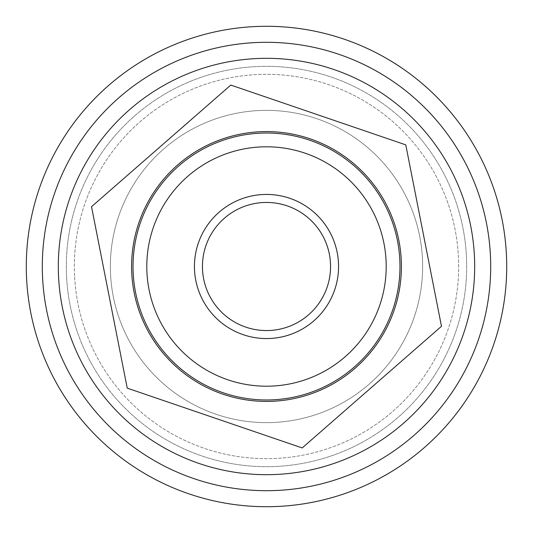 <?xml version="1.0" encoding="UTF-8"?>
<svg xmlns="http://www.w3.org/2000/svg" width="533" height="533" viewBox="0 0 533 533"><rect width="100%" height="100%" fill="white"/><g stroke="black" fill="none" stroke-linecap="round" stroke-linejoin="round"><path stroke-width="0.4" stroke-dasharray="2.67 2" d="M203.646 278.866A64.053 64.053 0 0 1 287.214 205.885A64.053 64.053 0 0 1 308.64 314.743A64.053 64.053 0 0 1 203.646 278.866M240.45 134.129A134.909 134.909 0 0 1 398.871 240.45A134.909 134.909 0 0 1 292.55 398.871A134.909 134.909 0 0 1 134.129 292.55A134.909 134.909 0 0 1 240.45 134.129M110.597 275.061A156.136 156.136 0 0 0 275.061 422.403A156.136 156.136 0 0 0 422.403 257.939A156.136 156.136 0 0 0 257.939 110.597A156.136 156.136 0 0 0 110.597 275.061A156.136 156.136 0 0 0 275.061 422.403A156.136 156.136 0 0 0 422.403 257.939A156.136 156.136 0 0 0 257.939 110.597A156.136 156.136 0 0 0 110.597 275.061A156.136 156.136 0 0 0 275.061 422.403A156.136 156.136 0 0 0 422.403 257.939A156.136 156.136 0 0 0 257.939 110.597A156.136 156.136 0 0 0 110.597 275.061A156.136 156.136 0 0 0 275.061 422.403A156.136 156.136 0 0 0 422.403 257.939A156.136 156.136 0 0 0 257.939 110.597A156.136 156.136 0 0 0 110.597 275.061A156.136 156.136 0 0 0 275.061 422.403A156.136 156.136 0 0 0 422.403 257.939A156.136 156.136 0 0 0 257.939 110.597A156.136 156.136 0 0 0 110.597 275.061A156.136 156.136 0 0 0 275.061 422.403A156.136 156.136 0 0 0 422.403 257.939A156.136 156.136 0 0 0 257.939 110.597A156.136 156.136 0 0 0 110.597 275.061A156.136 156.136 0 0 0 275.061 422.403A156.136 156.136 0 0 0 422.403 257.939A156.136 156.136 0 0 0 257.939 110.597A156.136 156.136 0 0 0 110.597 275.061A156.136 156.136 0 0 0 275.061 422.403A156.136 156.136 0 0 0 422.403 257.939A156.136 156.136 0 0 0 257.939 110.597A156.136 156.136 0 0 0 110.597 275.061A156.136 156.136 0 0 0 275.061 422.403A156.136 156.136 0 0 0 422.403 257.939A156.136 156.136 0 0 0 257.939 110.597A156.136 156.136 0 0 0 110.597 275.061A156.136 156.136 0 0 0 275.061 422.403A156.136 156.136 0 0 0 422.403 257.939A156.136 156.136 0 0 0 257.939 110.597A156.136 156.136 0 0 0 110.597 275.061M42.64 278.799A224.2 224.2 0 0 0 278.799 490.36A224.2 224.2 0 0 0 490.36 254.201A224.2 224.2 0 0 0 254.201 42.64A224.2 224.2 0 0 0 42.64 278.799A224.2 224.2 0 0 0 278.799 490.36A224.2 224.2 0 0 0 490.36 254.201A224.2 224.2 0 0 0 254.201 42.64A224.2 224.2 0 0 0 42.64 278.799A224.2 224.2 0 0 0 278.799 490.36A224.2 224.2 0 0 0 490.36 254.201A224.2 224.2 0 0 0 254.201 42.64A224.2 224.2 0 0 0 42.64 278.799A224.2 224.2 0 0 0 278.799 490.36A224.2 224.2 0 0 0 490.36 254.201A224.2 224.2 0 0 0 254.201 42.64A224.2 224.2 0 0 0 42.64 278.799A224.2 224.2 0 0 0 278.799 490.36A224.2 224.2 0 0 0 490.36 254.201A224.2 224.2 0 0 0 254.201 42.64A224.2 224.2 0 0 0 42.64 278.799A224.2 224.2 0 0 0 278.799 490.36A224.2 224.2 0 0 0 490.36 254.201A224.2 224.2 0 0 0 254.201 42.64A224.2 224.2 0 0 0 42.64 278.799A224.2 224.2 0 0 0 278.799 490.36A224.2 224.2 0 0 0 490.36 254.201A224.2 224.2 0 0 0 254.201 42.64A224.2 224.2 0 0 0 42.64 278.799A224.2 224.2 0 0 0 278.799 490.36A224.2 224.2 0 0 0 490.36 254.201A224.2 224.2 0 0 0 254.201 42.64A224.2 224.2 0 0 0 42.64 278.799A224.2 224.2 0 0 0 278.799 490.36A224.2 224.2 0 0 0 490.36 254.201A224.2 224.2 0 0 0 254.201 42.64A224.2 224.2 0 0 0 42.64 278.799M66.625 277.48A200.175 200.175 0 0 0 277.48 466.375A200.175 200.175 0 0 0 466.375 255.52A200.175 200.175 0 0 0 255.52 66.625A200.175 200.175 0 0 0 66.625 277.48A200.175 200.175 0 0 0 277.48 466.375A200.175 200.175 0 0 0 466.375 255.52A200.175 200.175 0 0 0 255.52 66.625A200.175 200.175 0 0 0 66.625 277.48M74.62 277.04A192.166 192.166 0 0 0 277.04 458.38A192.166 192.166 0 0 0 458.38 255.96A192.166 192.166 0 0 0 255.96 74.62A192.166 192.166 0 0 0 74.62 277.04A192.166 192.166 0 0 0 277.04 458.38A192.166 192.166 0 0 0 458.38 255.96A192.166 192.166 0 0 0 255.96 74.62A192.166 192.166 0 0 0 74.62 277.04M58.63 277.92A208.183 208.183 0 0 0 277.92 474.37A208.183 208.183 0 0 0 474.37 255.08A208.183 208.183 0 0 0 255.08 58.63A208.183 208.183 0 0 0 58.63 277.92M127.227 388.137L302.204 447.933L441.477 326.296L405.773 144.863L230.796 85.067L91.523 206.704L127.227 388.137M397.465 240.729A133.477 133.477 0 0 1 292.271 397.465A133.477 133.477 0 0 1 135.535 292.271A133.477 133.477 0 0 1 240.729 135.535A133.477 133.477 0 0 1 397.465 240.729M383.953 243.388A119.705 119.705 0 0 1 289.612 383.953A119.705 119.705 0 0 1 149.047 289.612A119.705 119.705 0 0 1 243.388 149.047A119.705 119.705 0 0 1 383.953 243.388A119.705 119.705 0 0 1 289.612 383.953A119.705 119.705 0 0 1 149.047 289.612A119.705 119.705 0 0 1 243.388 149.047A119.705 119.705 0 0 1 383.953 243.388"/><path stroke-width="0.8" d="M58.63 277.92A208.183 208.183 0 0 0 277.92 474.37A208.183 208.183 0 0 0 474.37 255.08A208.183 208.183 0 0 0 255.08 58.63A208.183 208.183 0 0 0 58.63 277.92M26.65 279.672A240.21 240.21 0 0 0 279.672 506.35A240.21 240.21 0 0 0 506.35 253.328A240.21 240.21 0 0 0 253.328 26.65A240.21 240.21 0 0 0 26.65 279.672M42.64 278.799A224.2 224.2 0 0 0 278.799 490.36A224.2 224.2 0 0 0 490.36 254.201A224.2 224.2 0 0 0 254.201 42.64A224.2 224.2 0 0 0 42.64 278.799M91.523 206.704L230.796 85.067L405.773 144.863L441.477 326.296L302.204 447.933L127.227 388.137L91.523 206.704M203.646 278.866A64.053 64.053 0 0 1 254.134 203.646A64.053 64.053 0 0 1 329.354 254.134A64.053 64.053 0 0 1 278.866 329.354A64.053 64.053 0 0 1 203.646 278.866M337.209 252.582A72.062 72.062 0 0 0 219.096 212.221A72.062 72.062 0 0 0 243.195 334.691A72.062 72.062 0 0 0 337.209 252.582M383.953 243.388A119.705 119.705 0 0 1 289.612 383.953A119.705 119.705 0 0 1 149.047 289.612A119.705 119.705 0 0 1 243.388 149.047A119.705 119.705 0 0 1 383.953 243.388M397.465 240.729A133.477 133.477 0 0 1 292.271 397.465A133.477 133.477 0 0 1 135.535 292.271A133.477 133.477 0 0 1 240.729 135.535A133.477 133.477 0 0 1 397.465 240.729M292.55 398.871A134.909 134.909 0 0 0 398.871 240.45A134.909 134.909 0 0 0 240.45 134.129A134.909 134.909 0 0 0 134.129 292.55A134.909 134.909 0 0 0 292.55 398.871"/></g></svg>
